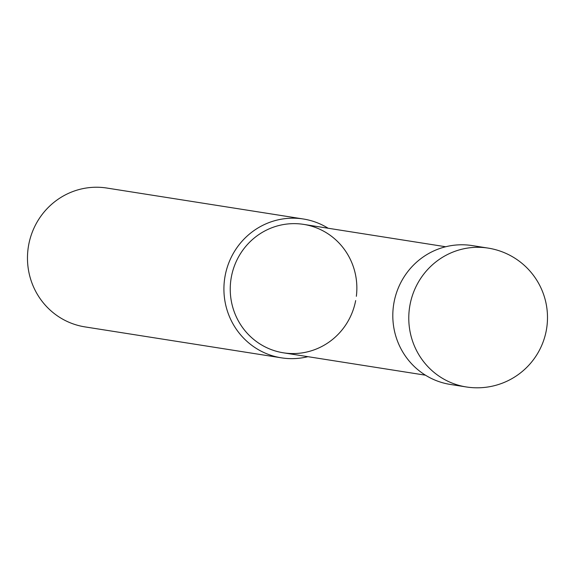 <?xml version="1.0" encoding="UTF-8"?>
<svg xmlns="http://www.w3.org/2000/svg" width="575" height="575" viewBox="0 0 575 575"><rect width="100%" height="100%" fill="white"/><g stroke="black" fill="none" stroke-linecap="round" stroke-linejoin="round"><path stroke-width="0.86" d="M281.419 357.837L84.978 326.895A70.279 68.396 -81 0 1 28.75 244.533A70.279 68.396 -81 0 1 106.849 188.047L303.291 218.989A70.279 68.396 99 0 0 225.192 275.475A70.279 68.396 99 0 0 281.419 357.837A70.279 68.396 99 0 0 307.912 356.673M328.138 228.239A70.279 68.396 99 0 0 303.291 218.989M355.673 300.567A65.011 63.264 -81 0 1 281.369 352.453A65.011 63.264 -81 0 1 231.423 276.632A65.011 63.264 -81 0 1 303.665 224.387A65.011 63.264 -81 0 1 356.349 296.312M425.457 375.188L283.439 352.82A65.011 63.264 -81 0 1 231.423 276.632A65.011 63.264 -81 0 1 303.665 224.387L445.69 246.754M466.282 386.953L450.311 384.438A70.279 68.396 -81 0 1 394.083 302.076A70.279 68.396 -81 0 1 472.183 245.59L488.153 248.105A70.279 68.396 99 0 0 410.054 304.592A70.279 68.396 99 0 0 466.282 386.953A70.279 70.279 0 0 0 546.25 330.697A70.279 70.279 0 0 0 488.153 248.105"/></g></svg>
